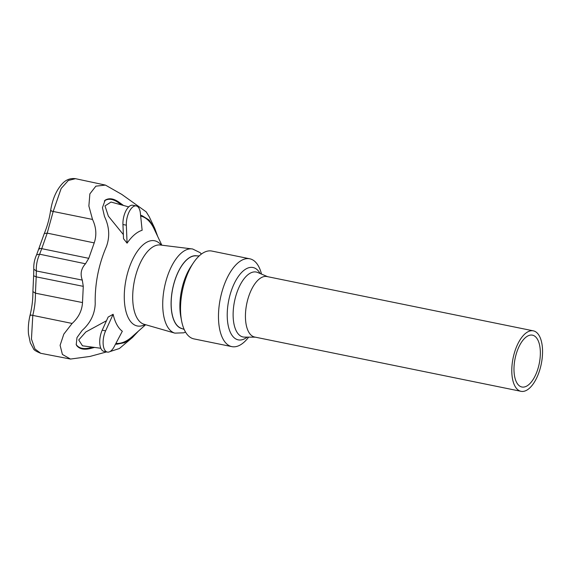 <?xml version="1.0" encoding="UTF-8"?>
<svg xmlns="http://www.w3.org/2000/svg" width="570" height="570" viewBox="0 0 570 570"><rect width="100%" height="100%" fill="white"/><g stroke="black" fill="none" stroke-linecap="round" stroke-linejoin="round"><path stroke-width="0.85" d="M260.205 273.55L259.535 272.51A36.915 17.214 101.5 0 0 240.269 273.956A36.915 17.214 101.5 0 0 227.359 310.664A36.915 17.214 101.5 0 0 238.517 339.912A36.915 17.214 101.5 0 0 246.219 337.825L247.245 337.134M267.636 276.678L257.64 272.467A33.131 15.454 101.5 0 0 255.538 271.933A33.131 15.454 101.5 0 0 234.298 302.442A33.131 15.454 101.5 0 0 243.262 337.02A33.131 15.454 101.5 0 0 244.459 337.119L255.31 337.162M261.516 274.099A44.823 20.905 101.5 0 0 249.774 258.794A44.823 20.905 101.5 0 0 218.645 311.177A44.823 20.905 101.5 0 0 231.869 346.631A44.823 20.905 101.5 0 0 248.662 337.134M249.774 258.794L211.833 251.057A44.823 20.905 101.5 0 0 193.351 262.927A44.823 20.905 101.5 0 0 180.697 303.44A44.823 20.905 101.5 0 0 181.566 320.739A44.823 20.905 101.5 0 0 193.928 338.894L231.869 346.631M193.351 262.927L190.986 266.468A38.831 18.112 101.5 0 0 180.027 301.573A38.831 18.112 101.5 0 0 180.775 316.557L181.566 320.739M184.188 329.481L180.783 328.099A37.007 17.257 -78.5 0 1 171.299 299.264A37.007 17.257 -78.5 0 1 195.51 255.845L199.186 255.909M531.874 335.075A26.455 12.333 -78.5 0 1 532.451 335.16A26.455 12.333 -78.5 0 1 539.256 363.546A26.455 12.333 -78.5 0 1 521.885 387.001A26.455 12.333 -78.5 0 1 514.959 359.228A26.455 12.333 -78.5 0 1 531.874 335.075M532.665 330.743A30.858 14.393 -78.5 0 1 533.335 330.842A30.858 14.393 -78.5 0 1 541.272 363.959A30.858 14.393 -78.5 0 1 521.009 391.319A30.858 14.393 -78.5 0 1 512.929 358.922A30.858 14.393 -78.5 0 1 532.665 330.743M521.009 391.319L254.655 337.027A30.858 14.393 -78.5 0 1 246.575 304.622A30.858 14.393 -78.5 0 1 266.311 276.443A30.858 14.393 -78.5 0 1 266.981 276.55L533.335 330.842M115.888 343.446L116.757 343.461A64.909 30.267 101.5 0 0 131.991 336.813L145.635 324.729M161.844 245.193L154.028 228.727A64.909 30.267 101.5 0 0 141.695 216.329L140.662 215.98M121.467 204.908L119.629 203.561C113.843 199.087 108.87 198.118 104.709 200.661L104.338 201.003M76.145 344.28L76.416 344.871C79.33 348.626 84.324 349.495 91.4 347.472L92.589 347.159M107.352 352.089L103.954 351.391A14.207 6.626 101.5 0 1 102.215 330.165L108.15 317.062L113.124 314.277A52.868 24.653 101.5 0 0 122.322 331.256L114.178 346.681A14.207 6.626 101.5 0 1 107.352 352.089A14.207 6.626 101.5 0 1 105.607 330.857L113.124 314.277M100.804 348.263L82.479 345.805L78.731 339.969L85.821 331.982L106.483 320.732M122.942 224.502A14.207 6.626 101.5 0 1 132.846 205.236L136.237 205.927A14.207 6.626 101.5 0 1 140.377 213.187L142.137 230.28A52.868 24.653 101.5 0 0 127.074 243.169L123.526 238.709L122.942 224.502L126.341 225.193L127.074 243.169M123.355 234.584L108.357 216.144L104.994 205.92L111.015 202.044L128.713 206.896M136.237 205.927A14.207 6.626 101.5 0 0 126.341 225.193M138.474 331.07L132.496 337.469L119.365 348.534L109.989 351.569M106.554 351.925L89.996 356.442L70.495 359.057L62.415 354.447L60.099 345.306L63.826 334.113L72.119 323.447C78.553 317.597 82.016 310.636 82.508 302.57L83.277 286.347L82.301 280.098C80.049 274.013 81.111 268.577 85.5 263.782L88.77 258.331L94.214 242.891C96.822 235.154 96.259 227.337 92.525 219.443L88.87 206.027L89.868 193.886L95.867 186.162L105.436 185.093L75.496 178.681L68.35 180.462L61.161 188.47L53.188 211.47L92.525 219.443M146.184 211.848L121.788 194.398L105.436 185.093M146.198 211.855L149.283 216.842L154.741 228.328L149.126 220.07L142.293 215.809L141.695 216.329M157.74 236.55L154.741 228.328M132.496 337.469L124.609 342.648L117.114 344.173L116.757 343.461M76.416 344.871L76.629 345.477C79.551 349.282 84.581 350.172 91.706 348.163L94.584 347.429M115.511 344.166L117.114 344.173M76.629 345.477L76.237 344.579L76.979 337.604L82.116 330.465C90.416 323.012 94.784 314.106 95.218 303.753C94.791 283.96 98.539 264.872 106.455 246.482C109.989 236.607 109.326 226.604 104.481 216.486L102.443 207.701L105.129 200.191C109.312 197.612 114.321 198.567 120.17 203.055L123.54 205.478M140.583 215.204L142.293 215.809M197.02 255.873A37.15 17.321 101.5 0 0 196.764 255.823A37.15 17.321 101.5 0 0 172.582 289.083A37.15 17.321 101.5 0 0 182.179 328.669M201.445 254.028L200.027 252.617L192.646 248.99L160.277 245A40.484 18.881 -78.5 0 0 134.377 281.01A40.484 18.881 -78.5 0 0 144.117 324.287L174.855 333.129A43.014 20.057 -78.5 0 1 164.509 287.152A43.014 20.057 -78.5 0 1 192.019 248.898A43.014 20.057 -78.5 0 1 192.439 248.962M145.037 324.551A43.477 20.271 -78.5 0 1 124.787 287.558A43.477 20.271 -78.5 0 1 154.32 240.711A43.477 20.271 -78.5 0 1 161.225 245.114M102.215 330.165L105.607 330.857M30.623 315.367C29.576 314.904 30.303 314.911 32.796 315.395L31.45 339.093L34.934 348.961L40.741 353.3C36.024 351.362 33.594 349.809 33.445 348.641L30.324 342.827L28.5 334.106C27.98 328.007 28.514 321.658 30.103 315.067C32.041 307.045 32.967 299.221 32.896 291.598L35.433 293.18C35.497 300.426 34.62 307.829 32.796 315.395L72.119 323.447M32.896 291.598L33.637 275.773L36.202 276.849L35.433 293.18L82.508 302.57M33.637 275.773L33.794 269.218L36.337 270.964L36.202 276.849L83.277 286.347M33.794 269.218C33.552 264.195 34.492 259.379 36.623 254.776L39.629 254.206C37.171 259.564 36.081 265.15 36.337 270.964L82.301 280.098M39.444 249.083C38.468 248.342 39.23 248.199 41.731 248.655L47.21 233.123L53.188 211.47C50.701 210.929 50.039 210.601 51.2 210.494M85.5 263.782L39.629 254.206L41.731 248.655L88.77 258.331M75.496 178.681C70.146 177.997 65.579 179.856 61.788 184.26C56.145 190.665 52.412 199.457 50.595 210.636C49.355 218.773 47.253 226.404 44.282 233.529L47.21 233.123L94.214 242.891M91.706 348.163L91.4 347.472M104.709 200.661L105.129 200.191M120.17 203.055L119.629 203.561M174.855 333.129L183.725 332.823L185.528 332.089M44.282 233.529L36.623 254.776M70.424 359.043L40.741 353.3"/></g></svg>

